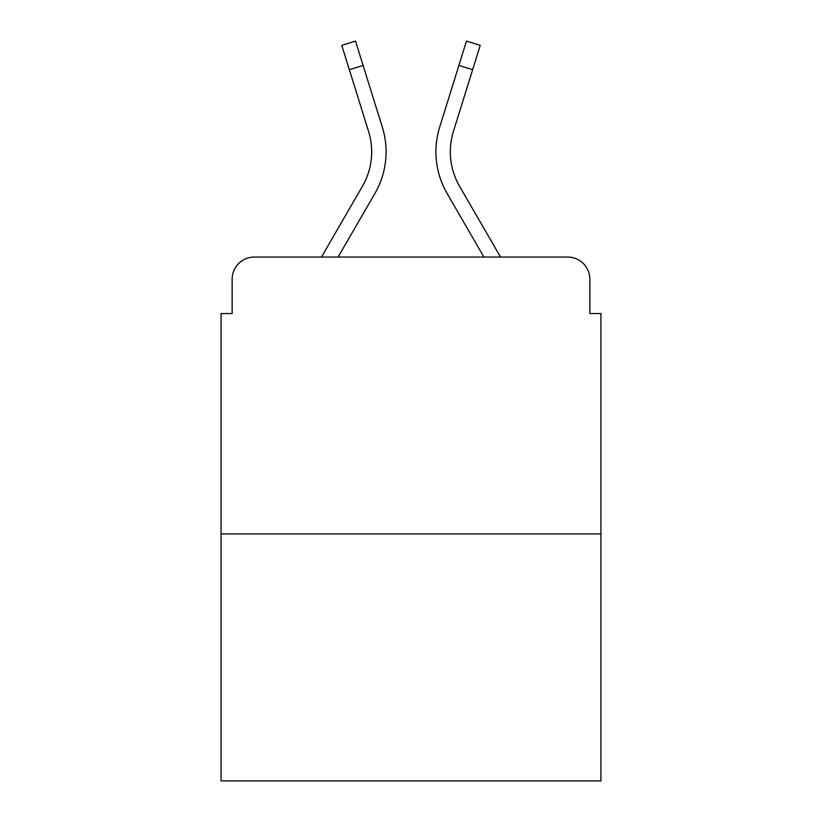 <?xml version="1.0" encoding="UTF-8"?>
<svg xmlns="http://www.w3.org/2000/svg" width="822" height="822" viewBox="0 0 822 822"><rect width="100%" height="100%" fill="white"/><g stroke="black" fill="none" stroke-linecap="round" stroke-linejoin="round"><path stroke-width="1.23" d="M232.143 279.213L232.143 313.542L232.143 279.213A22.153 22.153 0 0 1 254.296 257.06L321.453 257.06L362.44 186.255A68.668 68.668 0 0 0 368.575 131.438L341.777 45.385L355.525 41.1L382.322 127.153A83.063 83.063 0 0 1 374.904 193.468L338.089 257.06M600.933 533.93L221.067 533.93L221.067 780.9L600.933 780.9L600.933 313.542L589.857 313.542L589.857 279.213A22.153 22.153 0 0 0 567.704 257.06L254.296 257.06M221.067 533.93L221.067 313.542L232.143 313.542M459.56 186.255A68.668 68.668 0 0 1 453.425 131.438A68.668 68.668 0 0 0 459.56 186.255A68.668 68.668 0 0 1 453.425 131.438A68.668 68.668 0 0 0 459.56 186.255A68.668 68.668 0 0 1 453.425 131.438A68.668 68.668 0 0 0 459.56 186.255A68.668 68.668 0 0 1 453.425 131.438A68.668 68.668 0 0 0 459.56 186.255A68.668 68.668 0 0 1 453.425 131.438A68.668 68.668 0 0 0 459.56 186.255A68.668 68.668 0 0 1 453.425 131.438A68.668 68.668 0 0 0 459.56 186.255A68.668 68.668 0 0 1 453.425 131.438A68.668 68.668 0 0 0 459.56 186.255A68.668 68.668 0 0 1 453.425 131.438A68.668 68.668 0 0 0 459.56 186.255A68.668 68.668 0 0 1 453.425 131.438A68.668 68.668 0 0 0 459.56 186.255A68.668 68.668 0 0 1 453.425 131.438A68.668 68.668 0 0 0 459.56 186.255A68.668 68.668 0 0 1 453.425 131.438A68.668 68.668 0 0 0 459.56 186.255A68.668 68.668 0 0 1 453.425 131.438A68.668 68.668 0 0 0 459.56 186.255L500.547 257.06L567.704 257.06M589.857 313.542L589.857 279.213M458.902 65.421L439.678 127.153L466.475 41.1L480.223 45.385L472.64 69.706L458.902 65.421L439.678 127.153A83.063 83.063 0 0 0 447.096 193.468L483.911 257.06M363.098 65.421L382.322 127.153L363.098 65.421L382.322 127.153L363.098 65.421L382.322 127.153L363.098 65.421L382.322 127.153L363.098 65.421L382.322 127.153L363.098 65.421L382.322 127.153L363.098 65.421L382.322 127.153L363.098 65.421L382.322 127.153L363.098 65.421L382.322 127.153L363.098 65.421L382.322 127.153L363.098 65.421L382.322 127.153L363.098 65.421L382.322 127.153L363.098 65.421L349.36 69.706M362.44 186.255A68.668 68.668 0 0 0 368.575 131.438A68.668 68.668 0 0 1 362.44 186.255A68.668 68.668 0 0 0 368.575 131.438A68.668 68.668 0 0 1 362.44 186.255A68.668 68.668 0 0 0 368.575 131.438A68.668 68.668 0 0 1 362.44 186.255A68.668 68.668 0 0 0 368.575 131.438A68.668 68.668 0 0 1 362.44 186.255A68.668 68.668 0 0 0 368.575 131.438A68.668 68.668 0 0 1 362.44 186.255A68.668 68.668 0 0 0 368.575 131.438A68.668 68.668 0 0 1 362.44 186.255A68.668 68.668 0 0 0 368.575 131.438A68.668 68.668 0 0 1 362.44 186.255A68.668 68.668 0 0 0 368.575 131.438A68.668 68.668 0 0 1 362.44 186.255A68.668 68.668 0 0 0 368.575 131.438A68.668 68.668 0 0 1 362.44 186.255A68.668 68.668 0 0 0 368.575 131.438A68.668 68.668 0 0 1 362.44 186.255A68.668 68.668 0 0 0 368.575 131.438A68.668 68.668 0 0 1 362.44 186.255A68.668 68.668 0 0 0 368.575 131.438M453.425 131.438L472.64 69.706"/></g></svg>
